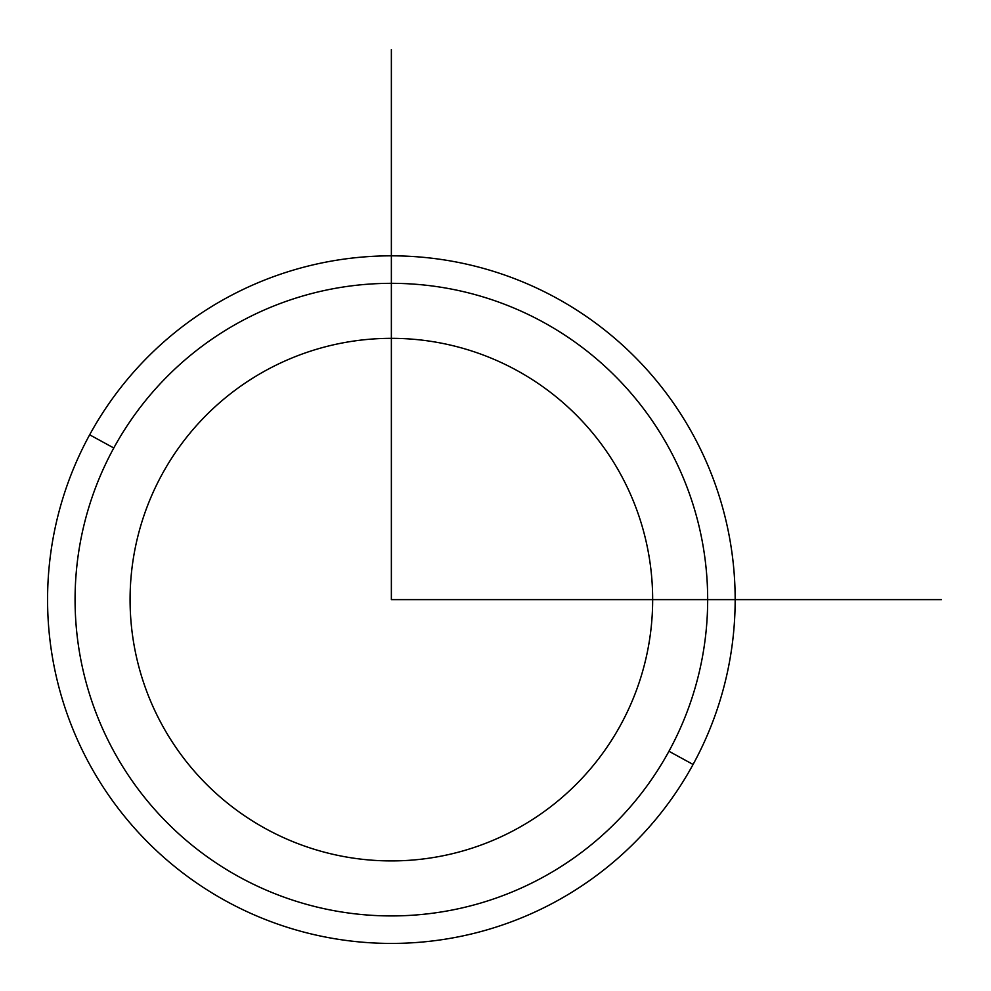 <?xml version="1.0" encoding="UTF-8"?>
<svg xmlns="http://www.w3.org/2000/svg" width="991" height="991" viewBox="0 0 991 991"><rect width="100%" height="100%" fill="white"/><g stroke="black" fill="none" stroke-linecap="round" stroke-linejoin="round"><path stroke-width="1.49" d="M162.066 474.355A261.29 261.29 0 0 1 516.645 370.324A261.29 261.29 0 0 1 620.676 724.892A261.29 261.29 0 0 1 266.108 828.934A261.29 261.29 0 0 1 162.066 474.355A261.29 261.29 0 0 0 266.108 828.934A261.29 261.29 0 0 0 620.676 724.892A261.29 261.29 0 0 0 516.645 370.324A261.29 261.29 0 0 0 162.066 474.355M668.95 751.265A316.29 316.29 0 0 1 239.735 877.208A316.29 316.29 0 0 1 113.792 447.994A316.29 316.29 0 0 1 543.006 322.05A316.29 316.29 0 0 1 668.95 751.265L693.081 764.457A343.803 343.803 0 0 1 226.543 901.339A343.803 343.803 0 0 1 89.661 434.801L113.792 447.994A316.29 316.29 0 0 0 239.735 877.208A316.29 316.29 0 0 0 668.95 751.265A316.29 316.29 0 0 0 543.006 322.05A316.29 316.29 0 0 0 113.792 447.994L89.661 434.801A343.803 343.803 0 0 1 556.199 297.919A343.803 343.803 0 0 1 693.081 764.457L668.95 751.265M693.081 764.457A343.803 343.803 0 0 0 556.199 297.919A343.803 343.803 0 0 0 89.661 434.801A343.803 343.803 0 0 0 226.543 901.339A343.803 343.803 0 0 0 693.081 764.457M391.371 49.55L391.371 599.629L941.45 599.629"/></g></svg>
